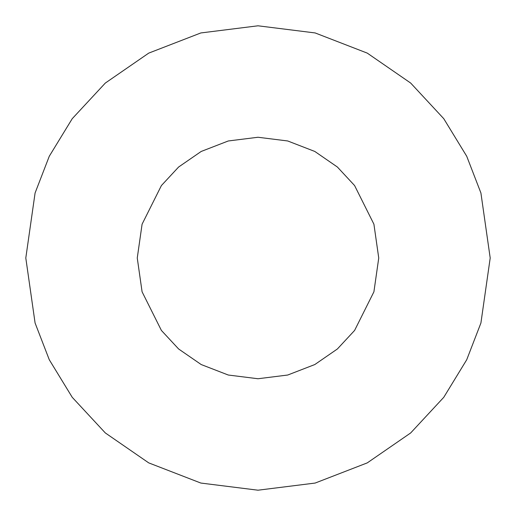<?xml version="1.0" encoding="UTF-8"?>
<svg xmlns="http://www.w3.org/2000/svg" width="516" height="516" viewBox="0 0 516 516"><rect width="100%" height="100%" fill="white"/><g stroke="black" fill="none" stroke-linecap="round" stroke-linejoin="round"><path stroke-width="0.77" d="M137.256 258L142.087 291.811L161.405 330.446L178.607 348.971L201.182 364.541L228.278 375.029L258 378.744L287.722 375.029L314.818 364.541L337.393 348.971L354.595 330.446L373.913 291.811L378.744 258L373.913 224.189L354.595 185.554L337.393 167.029L314.818 151.459L287.722 140.971L258 137.256L228.278 140.971L201.182 151.459L178.607 167.029L161.405 185.554L142.087 224.189L137.256 258L142.087 224.189L161.405 185.554L178.607 167.029L201.182 151.459L228.278 140.971L258 137.256L287.722 140.971L314.818 151.459L337.393 167.029L354.595 185.554L373.913 224.189L378.744 258L373.913 291.811L354.595 330.446L337.393 348.971L314.818 364.541L287.722 375.029L258 378.744L228.278 375.029L201.182 364.541L178.607 348.971L161.405 330.446L142.087 291.811L137.256 258M25.8 258L35.088 192.984L49.278 156.251L72.24 118.68L105.322 83.057L148.731 53.116L200.84 32.947L258 25.8L315.16 32.947L367.269 53.116L410.678 83.057L443.76 118.68L466.722 156.251L480.912 192.984L490.2 258L480.912 323.016L466.722 359.749L443.76 397.32L410.678 432.943L367.269 462.884L315.16 483.053L258 490.2L200.84 483.053L148.731 462.884L105.322 432.943L72.24 397.32L49.278 359.749L35.088 323.016L25.8 258L35.088 323.016L49.278 359.749L72.24 397.32L105.322 432.943L148.731 462.884L200.84 483.053L258 490.2L315.16 483.053L367.269 462.884L410.678 432.943L443.76 397.32L466.722 359.749L480.912 323.016L490.2 258L480.912 192.984L466.722 156.251L443.76 118.68L410.678 83.057L367.269 53.116L315.16 32.947L258 25.8L200.84 32.947L148.731 53.116L105.322 83.057L72.24 118.68L49.278 156.251L35.088 192.984L25.8 258"/></g></svg>
